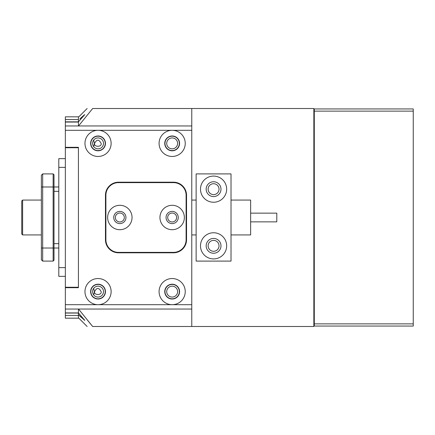 <?xml version="1.0" encoding="UTF-8"?>
<svg xmlns="http://www.w3.org/2000/svg" width="435" height="435" viewBox="0 0 435 435"><rect width="100%" height="100%" fill="white"/><g stroke="black" fill="none" stroke-linecap="round" stroke-linejoin="round"><path stroke-width="0.65" d="M172.157 229.707A12.207 12.207 0 0 0 184.364 217.5A12.207 12.207 0 0 0 172.157 205.293A12.207 12.207 0 0 0 159.95 217.5A12.207 12.207 0 0 0 172.157 229.707M172.157 223.601A6.101 6.101 0 0 0 178.263 217.5A6.101 6.101 0 0 0 172.157 211.399A6.101 6.101 0 0 0 166.056 217.5A6.101 6.101 0 0 0 172.157 223.601M119.842 229.707A12.207 12.207 0 0 0 132.05 217.5A12.207 12.207 0 0 0 119.842 205.293A12.207 12.207 0 0 0 107.635 217.5A12.207 12.207 0 0 0 119.842 229.707M119.842 223.601A6.101 6.101 0 0 0 125.949 217.5A6.101 6.101 0 0 0 119.842 211.399A6.101 6.101 0 0 0 113.742 217.5A6.101 6.101 0 0 0 119.842 223.601M173.467 182.624L118.537 182.624A12.642 12.642 0 0 0 105.89 195.266L105.89 239.734A12.642 12.642 0 0 0 118.537 252.376L173.467 252.376A12.642 12.642 0 0 0 186.109 239.734L186.109 195.266A12.642 12.642 0 0 0 173.467 182.624M200.497 245.84A13.077 13.077 0 0 0 213.574 258.917A13.077 13.077 0 0 0 226.657 245.84A13.077 13.077 0 0 0 213.574 232.758A13.077 13.077 0 0 0 200.497 245.84M206.163 245.84A7.411 7.411 0 0 0 213.574 253.252A7.411 7.411 0 0 0 220.985 245.84A7.411 7.411 0 0 0 213.574 238.429A7.411 7.411 0 0 0 206.163 245.84M206.163 189.16A7.411 7.411 0 0 0 213.574 196.571A7.411 7.411 0 0 0 220.985 189.16A7.411 7.411 0 0 0 213.574 181.748A7.411 7.411 0 0 0 206.163 189.16M200.497 189.16A13.077 13.077 0 0 0 213.574 202.242A13.077 13.077 0 0 0 226.657 189.16A13.077 13.077 0 0 0 213.574 176.083A13.077 13.077 0 0 0 200.497 189.16M231.018 173.902L196.136 173.902L196.136 261.098L231.018 261.098L231.018 173.902M250.636 213.139L276.791 213.139L276.791 221.861L250.636 221.861M231.018 234.938L250.636 234.938L250.636 200.062L231.018 200.062M65.348 158.644L58.807 158.644L58.807 276.356L65.348 276.356M65.348 315.44L78.425 315.44L78.425 318.181L65.348 318.181L65.348 147.307L78.425 147.307L78.425 287.693L65.348 287.693M65.348 147.307L65.348 116.819L78.425 116.819L78.425 122.056L65.348 122.056M78.425 125.949L78.425 122.056M65.348 312.934L78.425 312.934L78.425 309.051M65.348 119.554L78.425 119.554M65.348 287.258L78.425 287.258L78.425 147.307L78.425 147.742L65.348 147.742M78.425 121.838L65.348 121.838M65.348 313.053L78.425 313.053M21.75 234.068L21.75 200.932L22.62 200.062L22.62 234.938L21.75 234.068M58.807 248.015L54.011 248.015L54.011 260.222L53.141 261.098L53.141 173.902L42.679 173.902L42.679 261.098L53.141 261.098M58.807 186.985L54.011 186.985L54.011 248.015L41.368 248.015L41.368 175.213L42.679 173.902M53.141 173.902L54.011 174.778L54.011 186.985L41.368 186.985M42.679 261.098L41.368 259.787L41.368 248.015M90.85 143.387A7.194 7.194 0 0 1 98.044 136.193A7.194 7.194 0 0 1 105.237 143.387A7.194 7.194 0 0 1 98.044 150.581A7.194 7.194 0 0 1 90.85 143.387M103.492 143.387A5.448 5.448 0 0 0 98.044 137.933A5.448 5.448 0 0 0 92.595 143.387A5.448 5.448 0 0 0 98.044 148.835A5.448 5.448 0 0 0 103.492 143.387M90.85 291.613A7.194 7.194 0 0 1 98.044 284.419A7.194 7.194 0 0 1 105.237 291.613A7.194 7.194 0 0 1 98.044 298.807A7.194 7.194 0 0 1 90.85 291.613M103.492 291.613A5.448 5.448 0 0 0 98.044 286.165A5.448 5.448 0 0 0 92.595 291.613A5.448 5.448 0 0 0 98.044 297.067A5.448 5.448 0 0 0 103.492 291.613M164.968 291.613A7.194 7.194 0 0 1 172.157 284.419A7.194 7.194 0 0 1 179.35 291.613A7.194 7.194 0 0 1 172.157 298.807A7.194 7.194 0 0 1 164.968 291.613M177.61 291.613A5.448 5.448 0 0 0 172.157 286.165A5.448 5.448 0 0 0 166.708 291.613A5.448 5.448 0 0 0 172.157 297.067A5.448 5.448 0 0 0 177.61 291.613M164.968 143.387A7.194 7.194 0 0 1 172.157 136.193A7.194 7.194 0 0 1 179.35 143.387A7.194 7.194 0 0 1 172.157 150.581A7.194 7.194 0 0 1 164.968 143.387M177.61 143.387A5.448 5.448 0 0 0 172.157 137.933A5.448 5.448 0 0 0 166.708 143.387A5.448 5.448 0 0 0 172.157 148.835A5.448 5.448 0 0 0 177.61 143.387M93.683 140.113L94.411 143.387L93.683 146.655M94.607 143.387C96.771 139.151 98.946 139.151 101.116 143.387C102.225 147.215 93.503 147.215 94.607 143.387M93.683 288.345L94.411 291.613L93.683 294.887M94.607 291.613C96.771 287.383 98.946 287.383 101.116 291.613C102.225 295.447 93.503 295.447 94.607 291.613M219.028 189.16A5.448 5.448 0 0 0 213.574 183.711A5.448 5.448 0 0 0 208.126 189.16A5.448 5.448 0 0 0 213.574 194.614A5.448 5.448 0 0 0 219.028 189.16M219.028 245.84A5.448 5.448 0 0 0 213.574 240.386A5.448 5.448 0 0 0 208.126 245.84A5.448 5.448 0 0 0 213.574 251.289A5.448 5.448 0 0 0 219.028 245.84M79.817 118.978L84.803 114.612L78.425 121.849M84.809 114.612L84.276 114.954M83.792 115.351L82.971 116.063M82.906 116.123L80.105 118.706M65.348 125.949L191.775 125.949L191.775 108.505L313.847 108.505L313.847 326.495L92.66 326.495C85.309 326.495 85.309 326.495 92.66 326.495L78.545 309.051M191.775 108.505L92.66 108.505C85.309 108.505 85.309 108.505 92.66 108.505L78.545 125.949M78.425 315.44L78.425 314.701L80.948 317.082M78.425 313.151L78.425 314.701L84.803 320.388L78.425 312.934M191.775 125.949L191.775 326.495M87.625 320.388L92.66 326.495M83.971 319.801L84.254 320.035M98.044 156.464A13.077 13.077 0 0 0 111.126 143.387A13.077 13.077 0 0 0 98.044 130.304A13.077 13.077 0 0 0 84.966 143.387A13.077 13.077 0 0 0 98.044 156.464M98.044 150.798A7.411 7.411 0 0 0 105.455 143.387A7.411 7.411 0 0 0 98.044 135.976A7.411 7.411 0 0 0 90.632 143.387A7.411 7.411 0 0 0 98.044 150.798M172.157 156.464A13.077 13.077 0 0 0 185.239 143.387A13.077 13.077 0 0 0 172.157 130.304A13.077 13.077 0 0 0 159.079 143.387A13.077 13.077 0 0 0 172.157 156.464M172.157 150.798A7.411 7.411 0 0 0 179.568 143.387A7.411 7.411 0 0 0 172.157 135.976A7.411 7.411 0 0 0 164.745 143.387A7.411 7.411 0 0 0 172.157 150.798M119.842 221.97A4.47 4.47 0 0 0 124.312 217.5A4.47 4.47 0 0 0 119.842 213.03A4.47 4.47 0 0 0 115.373 217.5A4.47 4.47 0 0 0 119.842 221.97M172.157 221.97A4.47 4.47 0 0 0 176.626 217.5A4.47 4.47 0 0 0 172.157 213.03A4.47 4.47 0 0 0 167.692 217.5A4.47 4.47 0 0 0 172.157 221.97M65.348 304.696L98.044 304.696A13.077 13.077 0 0 0 111.126 291.613A13.077 13.077 0 0 0 98.044 278.536A13.077 13.077 0 0 0 84.966 291.613A13.077 13.077 0 0 0 98.044 304.696L172.157 304.696A13.077 13.077 0 0 0 185.239 291.613A13.077 13.077 0 0 0 172.157 278.536A13.077 13.077 0 0 0 159.079 291.613A13.077 13.077 0 0 0 172.157 304.696L191.775 304.696M98.044 299.024A7.411 7.411 0 0 0 105.455 291.613A7.411 7.411 0 0 0 98.044 284.202A7.411 7.411 0 0 0 90.632 291.613A7.411 7.411 0 0 0 98.044 299.024M172.157 299.024A7.411 7.411 0 0 0 179.568 291.613A7.411 7.411 0 0 0 172.157 284.202A7.411 7.411 0 0 0 164.745 291.613A7.411 7.411 0 0 0 172.157 299.024M173.467 182.189L118.537 182.189A13.077 13.077 0 0 0 105.455 195.266L105.455 239.734A13.077 13.077 0 0 0 118.537 252.811L173.467 252.811A13.077 13.077 0 0 0 186.544 239.734L186.544 195.266A13.077 13.077 0 0 0 173.467 182.189M191.775 309.051L65.348 309.051M313.847 108.946L413.25 108.946L413.25 326.054L314.287 326.054L314.287 323.874L413.25 323.874M313.847 326.054L314.287 326.054M413.25 111.126L314.287 111.126L314.287 323.874M314.287 111.126L314.287 108.946M58.807 267.634L65.348 267.634M58.807 167.366L65.348 167.366M58.807 243.66L54.011 243.66M58.807 191.34L54.011 191.34M191.775 130.304L65.348 130.304M314.287 171.374L313.847 171.374M314.287 272.848L313.847 272.848M313.847 263.626L314.287 263.626M313.847 162.152L314.287 162.152M191.775 200.062L196.136 200.062M191.775 234.938L196.136 234.938M22.62 200.062L21.75 200.932L22.62 200.062L41.368 200.062M41.368 234.938L22.62 234.938M78.425 117.227L87.147 108.505M78.425 317.773L87.147 326.495"/></g></svg>
